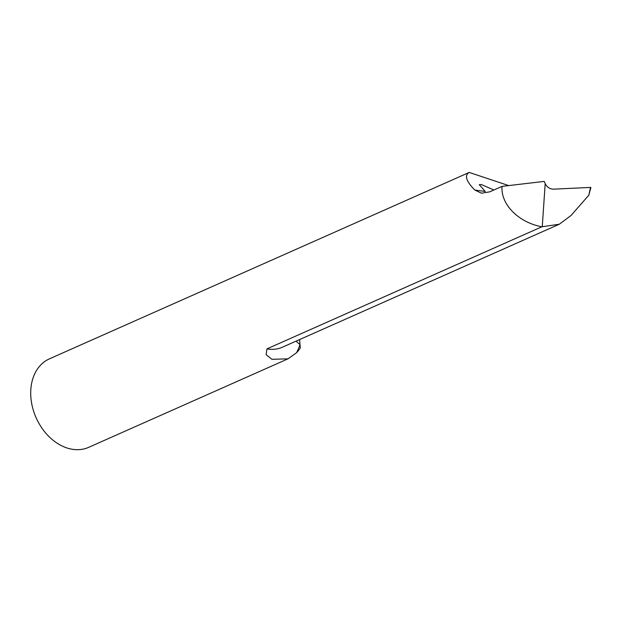 <?xml version="1.0" encoding="UTF-8"?>
<svg xmlns="http://www.w3.org/2000/svg" width="622" height="622" viewBox="0 0 622 622"><rect width="100%" height="100%" fill="white"/><g stroke="black" fill="none" stroke-linecap="round" stroke-linejoin="round"><path stroke-width="0.93" d="M541.879 226.781C518.445 222.427 500.516 204.234 502.063 186.375L489.732 191.848L481.444 193.201L474.835 190.052C466.127 181.259 464.253 175.388 469.213 172.442L49.441 358.84A48.407 36.084 66.1 0 0 36.107 417.727A48.407 36.084 66.1 0 0 88.736 447.319L288.002 358.832L271.938 359.314L266.13 354.672L266.947 348.872A43.563 32.476 66.1 0 0 282.341 347.231L559.271 224.247L541.879 226.781L266.947 348.872M590.9 187.619L588.785 195.23L571.05 215.484L559.271 224.247M469.213 172.442L508.71 185.589M296.095 341.12A19.36 9.874 17.6 0 0 300.006 344.409A62.931 46.914 -113.9 0 1 296.515 352.767A48.407 36.084 66.1 0 0 300.325 347.916L299.579 339.573M296.515 352.767L288.002 358.832M502.063 186.375L544.266 181.391L545.191 183.63C547.096 187.23 549.817 189.072 553.355 189.166L590.55 187.416L590.558 187.976M493.876 190.013L481.42 184.563L479.267 184.672L485.23 191.444L474.835 190.052M545.191 183.63L542.252 226.75M588.785 195.23L590.55 187.416"/></g></svg>
